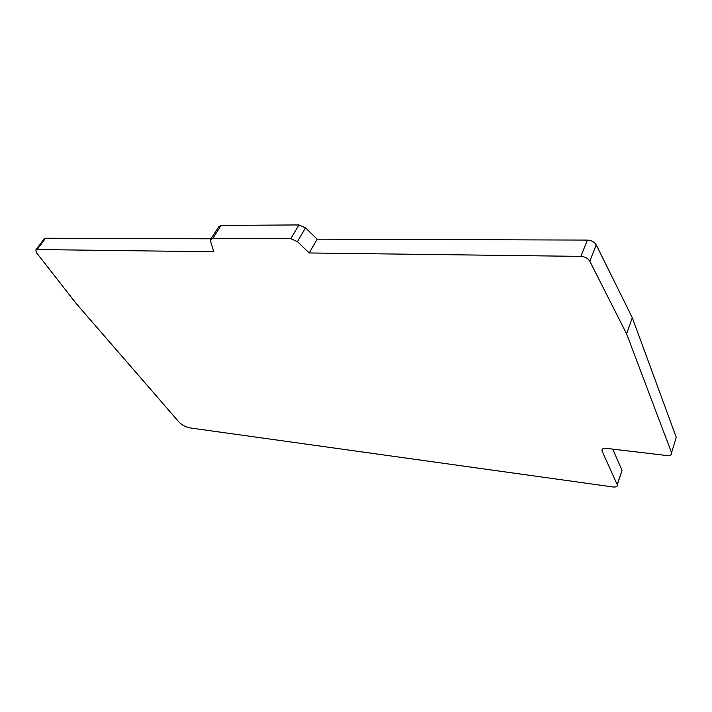 <?xml version="1.0" encoding="UTF-8"?>
<svg xmlns="http://www.w3.org/2000/svg" width="712" height="712" viewBox="0 0 712 712"><rect width="100%" height="100%" fill="white"/><g stroke="black" fill="none" stroke-linecap="round" stroke-linejoin="round"><path stroke-width="1.07" d="M632.309 317.748L596.229 244.857C594.44 241.947 591.503 240.362 587.4 240.086L317.16 239.17L309.239 252.965L580.858 256.382C584.979 256.685 587.952 258.287 589.776 261.188L626.587 333.839L632.309 317.748L676.258 437.337L671.549 452.681L626.587 333.839M210.868 239.054L218.78 226.719L221.138 225.41L298.933 224.939L305.51 227.867L317.16 239.17M305.51 227.867L297.438 241.653L309.239 252.965M297.438 241.653L290.808 238.689L212.781 238.449L210.432 239.722L210.485 241.208L213.822 251.763L37.104 249.538L35.769 250.063L36.543 252.778L76.389 303.757L178.792 421.807C181.898 425.002 185.547 427.022 189.739 427.876L613.068 486.972C616.147 487.257 617.553 486.536 617.268 484.81L601.996 450.829C601.676 448.961 603.117 448.142 606.321 448.355L666.708 455.529C670.375 455.76 671.986 454.808 671.549 452.681M211.019 238.805L45.55 238.244L44.206 238.778L35.831 249.983M621.469 472.127L617.171 484.561M612.712 449.112L621.941 470.169M587.4 240.086L580.858 256.382M298.933 224.939L290.808 238.689M221.138 225.41L212.781 238.449M45.55 238.244L37.104 249.538M602.931 448.747L602.112 451.114M596.229 244.857L589.776 261.188M622.039 470.418L617.268 484.81M602.663 448.907L601.996 450.829"/></g></svg>
